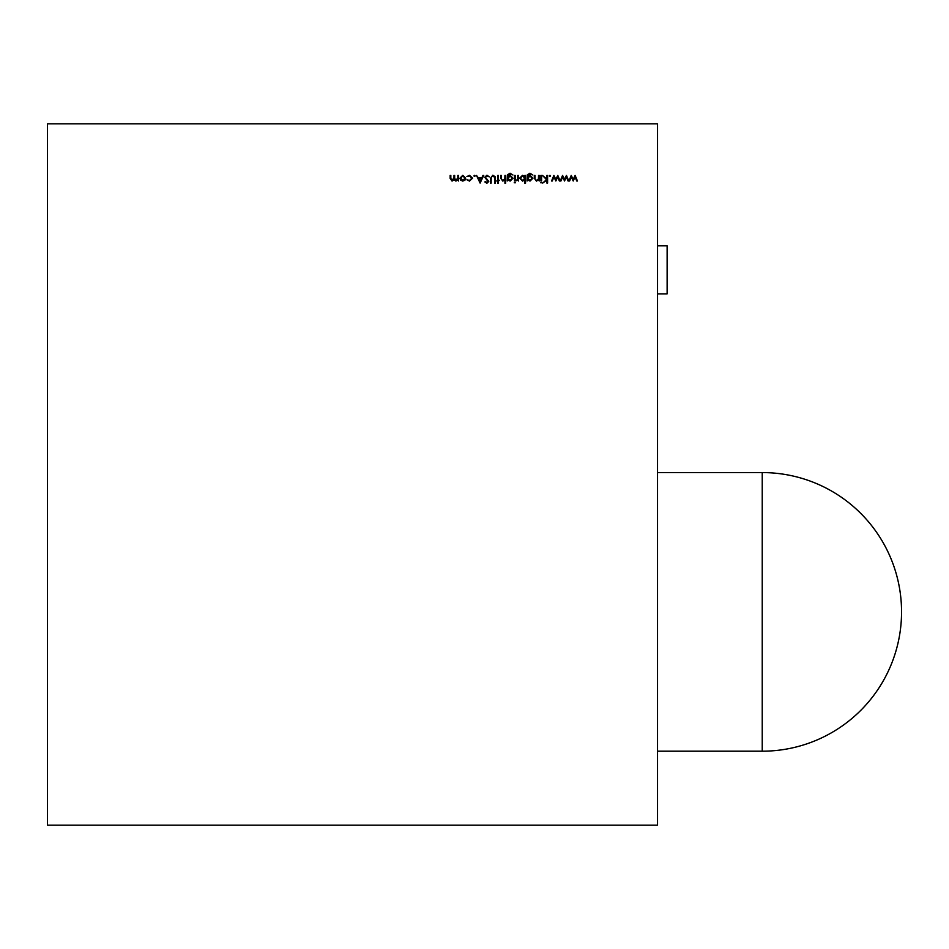 <?xml version="1.0" encoding="UTF-8"?>
<svg xmlns="http://www.w3.org/2000/svg" width="949" height="949" viewBox="0 0 949 949"><rect width="100%" height="100%" fill="white"/><g stroke="black" fill="none" stroke-linecap="round" stroke-linejoin="round"><path stroke-width="1.42" d="M657.527 245.827L667.123 245.827L667.123 293.858L657.527 293.858M762.237 751.193L762.237 472.578A139.313 139.313 0 0 1 901.55 611.891A139.313 139.313 0 0 1 762.237 751.193L657.527 751.193M762.237 472.578L657.527 472.578M464.951 180.168L462.804 181.093L460.668 180.168L459.909 178.175L462.804 175.28L465.722 178.175L464.951 180.168M475.176 175.921L474.536 176.561L473.895 175.921L474.536 175.28L475.176 175.921M486.932 175.185L489.269 176.87L486.932 175.968L485.425 177.273L488.771 181.473L486.884 183.264L484.832 181.959L485.461 181.496L486.956 182.481L488.083 181.508L484.737 177.261L486.932 175.185M498.427 180.998L498.427 183.264L497.739 183.264L497.739 180.998L496.754 180.998L497.739 180.31L497.739 175.387L498.427 175.387L498.427 180.31L499.423 180.31L498.427 180.998M507.893 180.013L507.205 180.998L507.407 174.818L510.052 173.216L512.923 174.984L510.111 173.904L507.893 176.455L510.135 175.387L513.018 178.21L510.111 181.093L507.893 180.013M515.485 182.766L514.204 182.766L515.485 182.766M524.844 175.387L525.532 175.387L525.532 183.264L524.844 183.264L524.844 179.978L522.555 181.093L519.613 178.175L522.567 175.28L524.844 176.419L524.844 175.387M539.222 175.387L539.222 180.998L538.534 179.99L536.399 181.093L534.299 178.246L534.299 175.387L534.987 175.387L535.07 179.302L536.517 180.405L538.427 178.922L538.534 175.387L539.222 175.387M541.891 182.766L540.61 182.766L541.891 182.766M550.562 175.921L549.922 176.561L549.281 175.921L549.922 175.28L550.562 175.921M566.458 175.387L568.783 180.998L568.048 180.998L566.375 176.965L564.536 180.998L562.627 176.965L560.942 180.998L560.218 180.998L562.567 175.387L564.501 179.42L566.458 175.387M47.45 123.833L657.527 123.833L657.527 825.167L47.45 825.167L47.45 123.833M575.13 175.387L577.455 180.998L576.719 180.998L575.047 176.965L573.208 180.998L571.298 176.965L569.614 180.998L568.89 180.998L571.239 175.387L573.172 179.42L575.13 175.387M557.787 175.387L560.112 180.998L559.376 180.998L557.704 176.965L555.865 180.998L553.955 176.965L552.271 180.998L551.547 180.998L553.896 175.387L555.829 179.42L557.787 175.387M547.597 175.387L547.597 183.074L546.909 183.074L546.909 180.144L542.721 183.074L546.505 179.622L542.425 175.387L546.909 179.088L546.909 175.387L547.597 175.387M541.594 175.387L541.594 180.998L540.906 180.998L540.906 175.387L541.594 175.387M527.798 180.013L527.11 180.998L527.312 174.818L529.957 173.216L532.828 174.984L530.017 173.904L527.798 176.455L530.04 175.387L532.923 178.21L530.017 181.093L527.798 180.013M518.439 175.387L518.439 180.998L517.751 180.168L515.77 180.903L517.62 179.195L517.751 175.387L518.439 175.387M515.188 175.387L515.188 180.998L514.488 180.998L514.488 175.387L515.188 175.387M505.627 175.387L505.627 183.264L504.939 183.264L504.939 179.942L502.804 181.093L500.704 178.246L500.704 175.387L501.392 175.387L501.463 179.302L502.923 180.405L504.832 178.922L504.939 175.387L505.627 175.387M495.378 178.424L495.378 183.074L494.69 183.074L494.654 177.439L492.875 175.968L491.214 177.273L491.143 183.074L490.455 183.074L490.455 178.424L492.839 175.185L495.236 176.811L495.378 178.424M480.099 183.074L476.457 175.387L478.343 177.843L481.831 177.843L482.994 175.387L483.753 175.387L480.099 183.074M469.47 181.093L466.896 179.776L469.518 180.405L471.926 178.21L469.518 175.968L466.896 176.585L469.53 175.28L472.614 178.139L469.47 181.093M458.521 175.387L458.521 180.998L457.833 180.025L455.9 181.093L454.108 179.741L452.056 181.093L450.146 178.424L450.146 175.387L450.834 175.387L450.834 178.424L452.175 180.405L453.99 177.57L453.99 175.387L454.678 175.387L454.678 178.234L456.018 180.405L457.833 177.748L457.833 175.387L458.521 175.387M527.798 178.222L529.969 180.405L532.235 178.187L530.005 176.075L527.798 178.222M524.844 178.198L522.579 175.968L520.313 178.175L522.567 180.405L524.844 178.198M507.893 178.222L510.064 180.405L512.33 178.187L510.099 176.075L507.893 178.222M478.711 178.637L480.064 181.567L481.451 178.637L478.711 178.637M460.597 178.175L462.815 180.405L465.034 178.175L462.815 175.968L460.597 178.175"/></g></svg>

